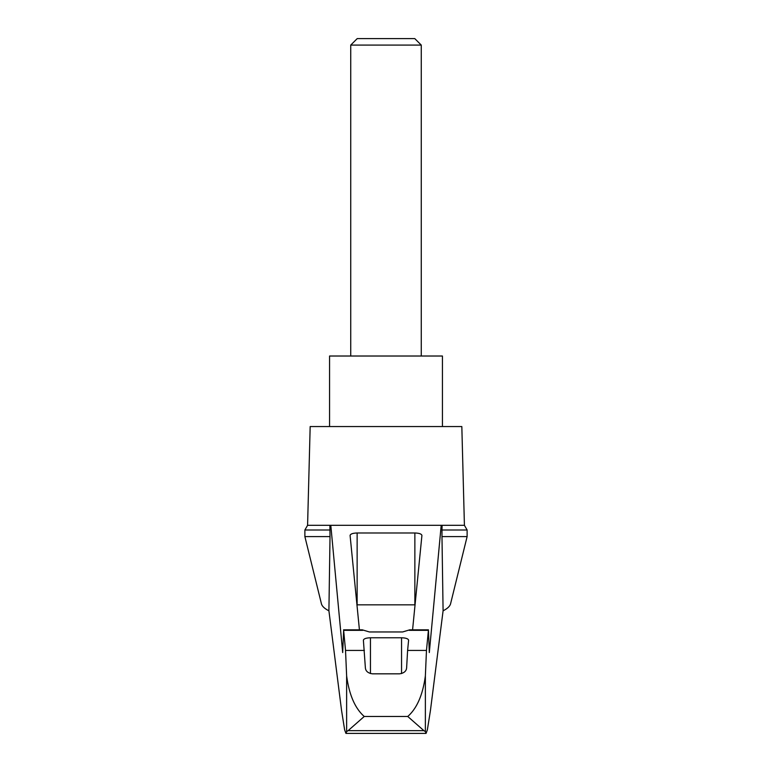 <?xml version="1.0" encoding="UTF-8"?>
<svg xmlns="http://www.w3.org/2000/svg" width="772" height="772" viewBox="0 0 772 772"><rect width="100%" height="100%" fill="white"/><g stroke="black" fill="none" stroke-linecap="round" stroke-linejoin="round"><path stroke-width="1.16" d="M467.118 536.598L467.118 529.997L441.98 529.997L441.98 536.598L467.118 536.598L450.578 603.772C449.931 606.261 447.432 608.606 443.089 610.806L430.429 710.558L427.36 729.868L426.057 733.4L425.372 731.595L423.915 730.669L348.085 730.669L346.628 731.595L345.943 733.4L344.64 729.868L341.571 710.558L328.911 610.806C324.568 608.606 322.069 606.261 321.422 603.772L304.882 536.598L304.882 529.997L307.584 525.317L330.802 525.317L342.691 652.572L343.646 630.348L345.528 650.439L346.628 675.818C348.278 688.064 352.244 705.926 364.249 716.474L407.751 716.474C419.775 705.878 423.722 688.064 425.372 675.818L426.472 650.439L407.606 650.439L406.622 667.838C406.342 671.167 403.988 673.165 399.568 673.831L372.432 673.831C368.022 673.174 365.677 671.177 365.378 667.838L363.39 640.191C363.815 638.724 366.169 637.923 370.444 637.768L401.556 637.768C405.831 637.923 408.185 638.724 408.61 640.191L407.606 650.439M328.911 610.806L330.02 536.598L304.882 536.598M441.98 536.598L443.089 610.806M329.885 525.317L330.02 536.598M441.98 529.997L442.115 525.317L464.416 525.317L461.83 426.559L310.17 426.559L307.584 525.317M330.02 529.997L304.882 529.997M426.472 650.439L428.45 629.836L409.691 629.836L402.617 631.959L369.383 631.959L362.309 629.836L343.55 629.836M359.424 629.836L350.083 535.411C350.507 533.934 352.852 533.134 357.137 532.989L414.863 532.989C419.148 533.134 421.493 533.934 421.917 535.411L412.576 629.836M356.953 604.843A7.054 1.824 180 0 1 357.137 604.843L414.863 604.843A7.054 1.824 180 0 1 415.046 604.843M364.394 650.439L345.528 650.439M423.915 730.669L407.751 716.474M421.271 45.085L414.776 38.6L357.224 38.6L350.729 45.085L421.271 45.085L421.271 356.017M350.729 45.085L350.729 356.017M442.433 426.559L442.433 356.017L329.567 356.017L329.567 426.559M348.085 730.669L364.249 716.474M428.45 629.836L429.309 652.572L441.198 525.317L442.115 525.317M426.057 733.4L345.952 733.4L426.057 733.4M441.198 525.317L330.802 525.317M346.628 731.595L346.628 675.818M414.863 532.989L414.863 604.843M357.137 532.989L357.137 604.843M425.372 731.595L425.372 675.818M401.556 637.768L401.556 673.56M370.444 637.768L370.444 673.56M428.354 630.348L409.266 630.348M362.734 630.348L343.646 630.348M467.118 529.997L464.416 525.317"/></g></svg>
